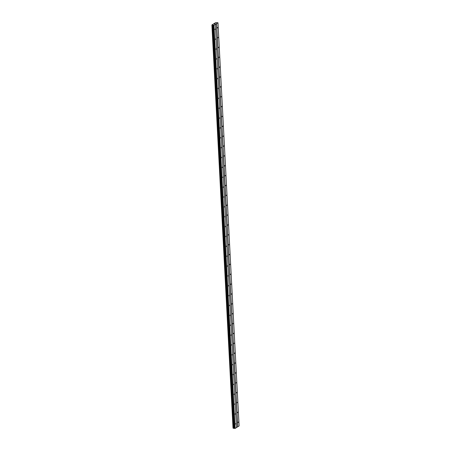 <?xml version="1.0" encoding="UTF-8"?>
<svg xmlns="http://www.w3.org/2000/svg" width="451" height="451" viewBox="0 0 451 451"><rect width="100%" height="100%" fill="white"/><g stroke="black" fill="none" stroke-linecap="round" stroke-linejoin="round"><path stroke-width="0.68" d="M215.217 28.932L214.964 29.512L215.217 28.932M215.736 38.797L215.482 39.372L215.736 38.797M216.255 48.657L215.995 49.238L216.255 48.657M216.768 58.523L216.514 59.104L216.768 58.523M217.286 68.389L217.032 68.964L217.286 68.389M217.805 78.249L217.551 78.829L217.805 78.249M218.323 88.114L218.064 88.695L218.323 88.114M218.836 97.98L218.583 98.555L218.836 97.98M219.355 107.84L219.101 108.42L219.355 107.84M219.874 117.705L219.614 118.286L219.874 117.705M220.387 127.571L220.133 128.146L220.387 127.571M220.905 137.431L220.652 138.012L220.905 137.431M221.424 147.297L221.165 147.877L221.424 147.297M221.937 157.162L221.683 157.737L221.937 157.162M222.456 167.028L222.202 167.603L222.456 167.028M222.974 176.888L222.721 177.469L222.974 176.888M223.487 186.753L223.234 187.328L223.487 186.753M224.006 196.619L223.752 197.194L224.006 196.619M224.525 206.479L224.271 207.06L224.525 206.479M225.043 216.345L224.784 216.92L225.043 216.345M225.556 226.21L225.303 226.785L225.556 226.21M226.075 236.07L225.821 236.651L226.075 236.07M226.594 245.936L226.334 246.511L226.594 245.936M227.107 255.802L226.853 256.377L227.107 255.802M227.625 265.662L227.372 266.242L227.625 265.662M228.144 275.527L227.89 276.102L228.144 275.527M228.657 285.393L228.403 285.968L228.657 285.393M229.176 295.253L228.922 295.833L229.176 295.253M229.694 305.118L229.441 305.699L229.694 305.118M230.213 314.984L229.954 315.559L230.213 314.984M230.726 324.844L230.472 325.425L230.726 324.844M231.245 334.71L230.991 335.29L231.245 334.71M231.763 344.575L231.504 345.15L231.763 344.575M232.276 354.435L232.023 355.016L232.276 354.435M232.795 364.301L232.541 364.882L232.795 364.301M233.314 374.167L233.054 374.742L233.314 374.167M233.827 384.026L233.573 384.607L233.827 384.026M234.345 393.892L234.092 394.473L234.345 393.892M234.864 403.758L234.61 404.333L234.864 403.758M235.377 413.618L235.123 414.198L235.377 413.618M235.896 423.483L235.642 424.064L235.896 423.483M217.591 27.466L217.337 28.041L217.591 27.466M218.109 37.326L217.856 37.907L218.109 37.326M218.628 47.192L218.374 47.772L218.628 47.192M219.141 57.057L218.887 57.632L219.141 57.057M219.66 66.917L219.406 67.498L219.66 66.917M220.178 76.783L219.925 77.363L220.178 76.783M220.697 86.648L220.438 87.223L220.697 86.648M221.21 96.508L220.956 97.089L221.21 96.508M221.729 106.374L221.475 106.955L221.729 106.374M222.247 116.24L221.988 116.815L222.247 116.24M222.76 126.1L222.506 126.68L222.76 126.1M223.279 135.965L223.025 136.546L223.279 135.965M223.797 145.831L223.538 146.406L223.797 145.831M224.31 155.691L224.057 156.271L224.31 155.691M224.829 165.556L224.575 166.137L224.829 165.556M225.348 175.422L225.094 175.997L225.348 175.422M225.861 185.282L225.607 185.863L225.861 185.282M226.379 195.148L226.126 195.728L226.379 195.148M226.898 205.013L226.644 205.588L226.898 205.013M227.417 214.873L227.157 215.454L227.417 214.873M227.93 224.739L227.676 225.32L227.93 224.739M228.448 234.605L228.195 235.18L228.448 234.605M228.967 244.47L228.708 245.045L228.967 244.47M229.48 254.33L229.226 254.911L229.48 254.33M229.999 264.196L229.745 264.771L229.999 264.196M230.517 274.061L230.264 274.636L230.517 274.061M231.03 283.921L230.777 284.502L231.03 283.921M231.549 293.787L231.295 294.362L231.549 293.787M232.068 303.653L231.814 304.228L232.068 303.653M232.586 313.513L232.327 314.093L232.586 313.513M233.099 323.378L232.846 323.953L233.099 323.378M233.618 333.244L233.364 333.819L233.618 333.244M234.137 343.104L233.877 343.685L234.137 343.104M234.65 352.97L234.396 353.545L234.65 352.97M235.168 362.835L234.915 363.41L235.168 362.835M235.687 372.695L235.428 373.276L235.687 372.695M236.2 382.561L235.946 383.141L236.2 382.561M236.719 392.426L236.465 393.001L236.719 392.426M237.237 402.286L236.984 402.867L237.237 402.286M237.75 412.152L237.497 412.733L237.75 412.152M238.269 422.018L238.015 422.593L238.269 422.018M236.465 427.531L239.103 425.958L217.974 22.775L213.971 25.25L211.897 24.957L215.691 22.612L217.974 22.775M212.071 25.081L233.178 428.258L235.101 428.433L236.465 427.587L215.336 24.405M233.178 428.202L211.936 24.98M211.897 24.957L233.026 428.14L211.925 24.974M215.059 23.942L214.507 23.976M214.834 23.818L215.217 23.847L214.817 23.847M233.855 428.241L212.725 25.059L233.872 428.241M237.621 426.815L216.491 23.632M235.101 428.433L213.971 25.25M234.965 428.45L213.83 25.267M234.159 428.219L213.03 25.036M237.739 426.798L216.604 23.621M234.779 428.433L213.65 25.25M234.683 428.405L213.554 25.222M234.537 428.275L213.408 25.093M234.441 428.247L213.312 25.064M234.013 428.219L212.883 25.036M233.517 428.287L212.387 25.104M233.471 428.292L212.342 25.109M233.184 428.253L212.055 25.076L233.178 428.258"/></g></svg>
